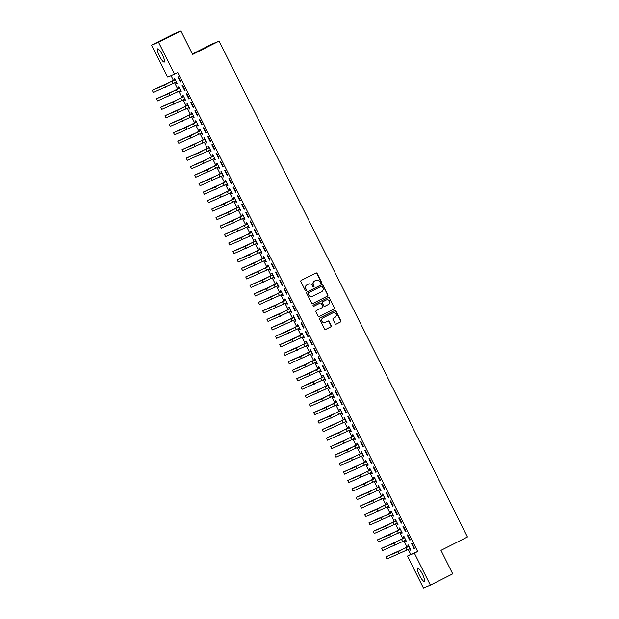 <?xml version="1.0" encoding="UTF-8"?>
<svg xmlns="http://www.w3.org/2000/svg" width="619" height="619" viewBox="0 0 619 619"><rect width="100%" height="100%" fill="white"/><g stroke="black" fill="none" stroke-linecap="round" stroke-linejoin="round"><path stroke-width="0.93" d="M316.085 280.26A2.979 2.909 67.2 0 0 315.899 280.345L316.085 280.26A2.979 2.909 67.2 0 1 319.837 281.699L320.41 282.844A0.65 0.634 67.2 0 0 321.269 283.138A0.65 0.634 67.2 0 0 321.547 282.272L317.114 273.42A0.928 0.913 67.2 0 0 315.883 273.002L301.267 280.376A0.928 0.913 67.2 0 0 300.873 281.622L305.306 290.466A0.65 0.634 67.2 0 0 306.165 290.76A0.65 0.634 67.2 0 0 306.444 289.893L305.871 288.748A2.979 2.909 67.2 0 1 307.132 284.771L308.347 284.16A2.979 2.909 67.2 0 0 308.161 284.237L308.533 284.075A2.979 2.909 67.2 0 0 308.347 284.16A2.979 2.909 67.2 0 1 308.44 284.113M321.129 283.185A0.65 0.634 67.2 0 0 321.362 282.349L316.928 273.497A0.928 0.913 67.2 0 0 315.845 273.018M306.026 290.814A0.65 0.634 67.2 0 0 306.25 289.971L305.871 288.748M308.533 284.075A2.979 2.909 67.2 0 1 312.286 285.506L312.858 286.651A0.65 0.634 67.2 0 0 313.717 286.953A0.65 0.634 67.2 0 0 313.995 286.079L313.423 284.933A2.979 2.909 67.2 0 1 314.684 280.956L315.899 280.345A2.979 2.909 67.2 0 0 315.713 280.422L315.899 280.345A2.979 2.909 67.2 0 1 315.992 280.306M313.578 286.999A0.65 0.634 67.2 0 0 313.802 286.156L313.423 284.933M419.543 575.415A7.397 1.586 63.2 0 1 417.67 568.196A7.397 1.586 63.2 0 1 422.468 574.184A7.397 1.586 63.2 0 1 424.34 581.403A7.397 1.586 63.2 0 1 419.543 575.415M159.485 56.089A7.397 1.586 63.2 0 1 157.613 48.87A7.397 1.586 63.2 0 1 162.41 54.859A7.397 1.586 63.2 0 1 164.283 62.086A7.397 1.586 63.2 0 1 159.485 56.089M335.096 323.644A0.928 0.913 67.2 0 0 336.326 324.07L340.427 322.004A0.928 0.913 67.2 0 0 340.821 320.758L335.9 310.931A0.928 0.913 67.2 0 0 334.67 310.506L320.054 317.887A0.928 0.913 67.2 0 0 319.659 319.133L324.58 328.96A0.928 0.913 67.2 0 0 325.803 329.378L330.763 326.878A0.928 0.913 67.2 0 0 331.157 325.633L329.053 321.431A0.928 0.913 67.2 0 0 327.822 321.006L325.362 322.251A2.491 2.43 67.2 0 1 322.042 321.044A2.491 2.43 67.2 0 1 323.133 317.795L332.759 312.935A2.491 2.43 67.2 0 1 336.078 314.143A2.491 2.43 67.2 0 1 334.987 317.392L333.386 318.197A0.928 0.913 67.2 0 0 332.991 319.443L335.096 323.644M408.223 549.393L410.73 554.4L417.678 551.483L177.839 72.539L167.587 77.127L151.57 45.148L158.518 42.224L174.535 74.203M417.678 551.483L414.366 553.146L430.383 585.133L423.435 588.05L407.418 556.071L414.366 553.146M151.57 45.148L173.908 33.867L180.856 30.95L192.625 54.449L219.095 41.086L467.43 536.99L440.96 550.353L452.721 573.852L430.383 585.133M180.856 30.95L158.518 42.224M327.459 296.106A0.928 0.913 67.2 0 0 327.853 294.861L322.932 285.034A0.928 0.913 67.2 0 0 321.702 284.616L307.086 291.99A0.928 0.913 67.2 0 0 306.691 293.236L311.612 303.062A0.928 0.913 67.2 0 0 312.843 303.48L327.273 296.184A0.928 0.913 67.2 0 0 327.668 294.938L322.747 285.119A0.928 0.913 67.2 0 0 321.663 284.632M329.416 297.987L334.337 307.813A0.928 0.913 67.2 0 1 333.943 309.051L319.327 316.433A0.928 0.913 67.2 0 1 318.096 316.007L315.992 311.806A0.928 0.913 67.2 0 1 316.386 310.56L322.313 307.566A0.928 0.913 67.2 0 0 322.708 306.328L321.307 303.534A0.928 0.913 67.2 0 0 320.077 303.117L313.91 306.227A0.65 0.634 67.2 0 1 313.036 305.91A0.65 0.634 67.2 0 1 313.322 305.066L328.186 297.561A0.928 0.913 67.2 0 1 329.416 297.987L334.337 307.813M219.095 41.086L212.147 44.003L192.385 53.977M409.77 540.116L410.242 539.923L407.697 534.831L407.225 535.025L409.77 540.116L410.227 539.892M405.329 540.317L406.018 541.695L406.49 541.501L403.936 536.41L403.464 536.603L404.161 537.981M401.746 522.954L399.201 517.863L398.729 518.064L401.274 523.156L401.731 522.923L401.274 523.156M396.833 523.357L397.522 524.734L397.994 524.533L395.44 519.442L394.968 519.643L395.665 521.02M392.779 506.187L393.251 505.986L390.705 500.903L390.233 501.096L392.779 506.187L393.235 505.955M388.337 506.388L389.026 507.766L389.498 507.565L386.945 502.481L386.473 502.674L387.169 504.052M384.755 489.025L382.209 483.934L381.737 484.128L384.283 489.219L384.739 488.995L384.283 489.219M379.842 489.42L380.53 490.797L381.002 490.604L378.449 485.513L377.977 485.706L378.673 487.083M375.787 472.258L376.259 472.057L373.714 466.966L373.242 467.167L375.787 472.258L376.244 472.026M371.346 472.459L372.034 473.837L372.506 473.636L369.953 468.544L369.481 468.745L370.177 470.123M367.291 455.29L367.763 455.089L365.218 450.005L364.746 450.199L367.291 455.29L367.748 455.058M362.85 455.491L363.539 456.868L364.011 456.667L361.457 451.584L360.985 451.777L361.682 453.154M358.796 438.322L359.268 438.128L356.722 433.037L356.25 433.23L358.796 438.322L359.252 438.097M354.354 438.523L355.043 439.9L355.515 439.707L352.962 434.615L352.49 434.809L353.186 436.186M350.3 421.361L350.772 421.16L348.226 416.069L347.754 416.27L350.3 421.361L350.756 421.129M345.859 421.562L346.547 422.939L347.019 422.738L344.466 417.647L343.994 417.848L344.69 419.225M341.804 404.393L342.276 404.192L339.73 399.108L339.258 399.301L341.804 404.393L342.261 404.161M337.363 404.594L338.051 405.971L338.5 405.739L335.97 400.686L335.498 400.88L336.194 402.257M338.523 405.77L338.051 405.971M333.308 387.424L333.78 387.231L331.235 382.14L330.763 382.333L333.308 387.424L333.765 387.2M328.867 387.626L329.556 389.003L330.028 388.809L327.474 383.718L327.002 383.912L327.699 385.289M324.813 370.464L325.284 370.263L322.739 365.171L322.267 365.372L324.813 370.464L325.269 370.232M320.371 370.665L321.06 372.042L321.532 371.841L318.978 366.75L318.506 366.951L319.203 368.328M316.317 353.495L316.789 353.294L314.243 348.211L313.771 348.404L316.317 353.495L316.773 353.263M311.875 353.697L312.564 355.074L313.036 354.873L310.483 349.789L310.011 349.983L310.707 351.36M307.821 336.527L308.293 336.334L305.747 331.242L305.275 331.436L307.821 336.527L308.277 336.303M303.38 336.728L304.068 338.106L304.54 337.912L301.987 332.821L301.515 333.014L302.211 334.392M299.325 319.566L299.797 319.365L297.252 314.274L296.78 314.475L299.325 319.566L299.782 319.334M294.884 319.768L295.572 321.145L296.044 320.944L293.491 315.852L293.019 316.054L293.716 317.431M290.829 302.598L291.301 302.397L288.756 297.313L288.284 297.507L290.829 302.598L291.286 302.366M286.388 302.799L287.077 304.177L287.549 303.975L284.995 298.892L284.523 299.085L285.22 300.463M282.334 285.63L282.806 285.436L280.26 280.345L279.788 280.539L282.334 285.63L282.79 285.405M277.892 285.831L278.581 287.208L279.053 287.015L276.5 281.924L276.028 282.117L276.724 283.494M274.31 268.468L271.764 263.377L271.292 263.578L273.838 268.669L274.294 268.437L273.838 268.669M269.397 268.87L270.085 270.248L270.557 270.046L268.004 264.955L267.532 265.156L268.228 266.534M265.342 251.701L265.814 251.5L263.268 246.416L262.796 246.61L265.342 251.701L265.799 251.469M260.901 251.902L261.589 253.279L262.061 253.078L259.508 247.995L259.036 248.188L259.732 249.565M257.318 234.539L254.773 229.448L254.301 229.641L256.846 234.733L257.303 234.508L256.846 234.733M252.405 234.934L253.094 236.311L253.558 236.118L251.012 231.026L250.54 231.22L251.237 232.597M248.351 217.772L248.823 217.571L246.277 212.479L245.805 212.681L248.351 217.772L248.807 217.54M243.909 217.973L244.598 219.35L245.062 219.149L242.516 214.058L242.044 214.259L242.741 215.636M239.855 200.804L240.327 200.602L237.781 195.519L237.309 195.712L239.855 200.804L240.311 200.571M235.413 201.005L236.102 202.382L236.566 202.181L234.021 197.097L233.549 197.291L234.245 198.668M231.359 183.835L231.831 183.642L229.285 178.551L228.813 178.744L231.359 183.835L231.816 183.611M226.918 184.036L227.606 185.414L228.071 185.22L225.525 180.129L225.053 180.322L225.749 181.7M222.863 166.875L223.335 166.673L220.79 161.582L220.318 161.783L222.863 166.875L223.32 166.643M218.422 167.076L219.111 168.453L219.575 168.252L217.029 163.161L216.557 163.362L217.246 164.739M214.367 149.906L214.839 149.705L212.294 144.622L211.822 144.815L214.367 149.906L214.824 149.674M209.926 150.108L210.615 151.485L211.064 151.253L208.533 146.2L208.061 146.393L208.75 147.771M211.079 151.284L210.615 151.485M205.872 132.938L206.344 132.745L203.798 127.653L203.326 127.847L205.872 132.938L206.328 132.714M201.43 133.139L202.119 134.516L202.583 134.323L200.038 129.232L199.566 129.425L200.254 130.802M197.376 115.977L197.848 115.776L195.302 110.685L194.83 110.886L197.376 115.977L197.832 115.745M192.935 116.179L193.623 117.556L194.087 117.355L191.542 112.263L191.07 112.465L191.758 113.842M188.88 99.009L189.352 98.808L186.806 93.724L186.334 93.918L188.88 99.009L189.337 98.777M184.439 99.21L185.127 100.588L185.592 100.386L183.046 95.303L182.574 95.496L183.263 96.874M180.384 82.041L180.856 81.847L178.311 76.756L177.839 76.949L180.384 82.041L180.841 81.816M175.943 82.242L176.632 83.619L177.096 83.426L174.55 78.334L174.078 78.528L174.767 79.905M171.006 75.688L173.506 80.679M174.589 82.83L177.754 89.159M178.837 91.318L182.001 97.647M183.085 99.798L186.249 106.128M187.333 108.279L190.497 114.608M191.581 116.767L194.745 123.096M195.828 125.247L198.993 131.576M200.076 133.727L203.241 140.056M204.324 142.215L207.489 148.545M208.572 150.696L211.737 157.025M212.82 159.176L215.985 165.505M217.068 167.664L220.232 173.993M221.316 176.144L224.48 182.473M225.564 184.624L228.728 190.954M229.811 193.113L232.976 199.442M234.059 201.593L237.224 207.922M238.307 210.073L241.472 216.402M242.555 218.561L245.72 224.89M246.803 227.041L249.968 233.371M251.051 235.522L254.216 241.851M255.299 244.01L258.463 250.339M259.547 252.49L262.711 258.819M263.795 260.97L266.959 267.3M268.042 269.458L271.207 275.788M272.29 277.939L275.455 284.268M276.538 286.419L279.703 292.748M280.786 294.907L283.951 301.236M285.034 303.387L288.199 309.717M289.282 311.868L292.447 318.197M293.53 320.356L296.694 326.685M297.778 328.836L300.942 335.165M302.026 337.316L305.19 343.646M306.273 345.804L309.438 352.134M310.521 354.285L313.686 360.614M314.769 362.765L317.934 369.094M319.017 371.253L322.182 377.582M323.265 379.733L326.43 386.063M327.513 388.214L330.678 394.543M331.761 396.702L334.925 403.031M336.009 405.182L339.173 411.511M340.257 413.662L343.421 419.991M344.504 422.15L347.669 428.48M348.752 430.631L351.917 436.96M353 439.111L356.165 445.44M357.248 447.599L360.413 453.928M361.496 456.079L364.668 462.408M365.744 464.56L368.916 470.889M369.992 473.048L373.164 479.377M374.24 481.528L377.412 487.857M378.488 490.008L381.66 496.337M382.735 498.496L385.908 504.825M386.983 506.976L390.156 513.306M391.231 515.457L394.404 521.786M395.479 523.945L398.651 530.274M399.727 532.425L402.899 538.754M403.975 540.905L407.147 547.235M180.191 90.73L180.88 92.107L181.344 91.906L178.798 86.815L178.326 87.016L179.015 88.393M184.632 90.529L185.104 90.328L182.559 85.236L182.087 85.437L184.632 90.529L185.089 90.297M188.687 107.691L189.375 109.068L189.84 108.874L187.294 103.783L186.822 103.977L187.511 105.354M193.6 107.296L191.054 102.205L190.582 102.398L193.128 107.489L193.585 107.265L193.128 107.489M197.182 124.659L197.871 126.036L198.335 125.835L195.79 120.751L195.318 120.945L196.006 122.322M201.624 124.458L202.096 124.257L199.55 119.173L199.078 119.366L201.624 124.458L202.08 124.226M205.678 141.627L206.367 143.004L206.831 142.803L204.285 137.712L203.813 137.913L204.502 139.29M210.592 141.225L208.046 136.134L207.574 136.335L210.12 141.426L210.576 141.194L210.12 141.426M214.174 158.588L214.863 159.965L215.327 159.772L212.781 154.68L212.309 154.874L212.998 156.251M218.615 158.387L219.087 158.193L216.542 153.102L216.07 153.295L218.615 158.387L219.072 158.162M222.67 175.556L223.358 176.933L223.823 176.732L221.277 171.649L220.805 171.842L221.501 173.219M227.111 175.355L227.583 175.154L225.037 170.07L224.565 170.264L227.111 175.355L227.568 175.123M231.166 192.524L231.854 193.902L232.318 193.701L229.773 188.609L229.301 188.81L229.997 190.188M235.607 192.323L236.079 192.122L233.533 187.031L233.061 187.232L235.607 192.323L236.063 192.091M239.661 209.485L240.35 210.862L240.814 210.669L238.269 205.578L237.797 205.771L238.493 207.148M244.103 209.284L244.575 209.09L242.029 203.999L241.557 204.193L244.103 209.284L244.559 209.06M248.157 226.453L248.846 227.831L249.31 227.63L246.764 222.546L246.292 222.739L246.989 224.117M252.598 226.252L253.07 226.051L250.525 220.968L250.053 221.161L252.598 226.252L253.055 226.02M256.653 243.422L257.342 244.799L257.806 244.598L255.26 239.507L254.788 239.708L255.485 241.085M261.094 243.221L261.566 243.019L259.021 237.928L258.549 238.129L261.094 243.221L261.551 242.988M265.149 260.382L265.837 261.76L266.309 261.566L263.756 256.475L263.284 256.668L263.98 258.046M269.59 260.181L270.062 259.988L267.516 254.896L267.044 255.09L269.59 260.181L270.046 259.957M273.644 277.351L274.333 278.728L274.782 278.496L272.252 273.443L271.78 273.637L272.476 275.014M274.805 278.527L274.333 278.728M278.086 277.15L278.558 276.948L276.012 271.865L275.54 272.058L278.086 277.15L278.542 276.917M282.14 294.319L282.829 295.696L283.301 295.495L280.747 290.404L280.275 290.605L280.972 291.982M286.582 294.118L287.054 293.917L284.508 288.825L284.036 289.027L286.582 294.118L287.038 293.886M290.636 311.28L291.325 312.657L291.797 312.463L289.243 307.372L288.771 307.566L289.468 308.943M295.077 311.078L295.549 310.885L293.004 305.794L292.532 305.987L295.077 311.078L295.534 310.854M299.132 328.248L299.82 329.625L300.292 329.424L297.739 324.341L297.267 324.534L297.963 325.911M303.573 328.047L304.045 327.846L301.499 322.762L301.027 322.956L303.573 328.047L304.03 327.815M307.628 345.216L308.316 346.594L308.788 346.392L306.235 341.301L305.763 341.502L306.459 342.88M312.069 345.015L312.541 344.814L309.995 339.723L309.523 339.924L312.069 345.015L312.525 344.783M316.123 362.177L316.812 363.554L317.284 363.361L314.731 358.269L314.259 358.463L314.955 359.84M321.037 361.782L318.491 356.691L318.019 356.884L320.565 361.976L321.021 361.751L320.565 361.976M324.619 379.145L325.308 380.523L325.78 380.321L323.226 375.238L322.754 375.431L323.451 376.809M329.06 378.944L329.532 378.743L326.987 373.659L326.515 373.853L329.06 378.944L329.517 378.712M333.115 396.114L333.803 397.491L334.275 397.29L331.722 392.198L331.25 392.4L331.946 393.777M338.028 395.711L335.483 390.62L335.011 390.821L337.556 395.912L338.013 395.68L337.556 395.912M341.611 413.074L342.299 414.451L342.771 414.258L340.218 409.167L339.746 409.36L340.442 410.737M346.052 412.873L346.524 412.68L343.978 407.588L343.506 407.782L346.052 412.873L346.508 412.649M350.106 430.043L350.795 431.42L351.267 431.219L348.714 426.135L348.242 426.329L348.938 427.706M354.548 429.841L355.02 429.64L352.474 424.557L352.002 424.75L354.548 429.841L355.004 429.609M358.602 447.011L359.291 448.388L359.763 448.187L357.209 443.096L356.737 443.297L357.434 444.674M363.043 446.81L363.515 446.609L360.97 441.517L360.498 441.718L363.043 446.81L363.5 446.578M367.098 463.971L367.787 465.349L368.259 465.155L365.705 460.064L365.233 460.257L365.93 461.635M371.539 463.77L372.011 463.577L369.466 458.486L368.994 458.679L371.539 463.77L371.996 463.546M375.594 480.94L376.282 482.317L376.754 482.116L374.201 477.032L373.729 477.226L374.425 478.603M380.035 480.739L380.507 480.537L377.961 475.454L377.489 475.647L380.035 480.739L380.492 480.506M384.089 497.908L384.778 499.285L385.235 499.053L382.697 493.993L382.225 494.194L382.921 495.571M385.25 499.084L384.778 499.285M388.531 497.707L389.003 497.506L386.457 492.415L385.985 492.616L388.531 497.707L388.987 497.475M392.585 514.869L393.274 516.246L393.746 516.053L391.193 510.961L390.721 511.155L391.417 512.532M397.027 514.668L397.499 514.474L394.953 509.383L394.481 509.576L397.027 514.668L397.483 514.443M401.081 531.837L401.77 533.214L402.226 532.982L399.688 527.93L399.216 528.123L399.913 529.5M402.242 533.013L401.77 533.214M405.522 531.636L405.994 531.435L403.449 526.351L402.977 526.545L405.522 531.636L405.979 531.404M409.577 548.805L410.265 550.183L410.737 549.981L408.184 544.89L407.72 545.091L408.408 546.469M414.018 548.604L414.49 548.403L411.945 543.312L411.473 543.513L414.018 548.604L414.475 548.372M410.73 554.4L407.418 556.071M176.632 83.619L177.08 83.395M180.88 92.107L181.328 91.875M185.127 100.588L185.576 100.355M189.375 109.068L189.824 108.843M193.623 117.556L194.072 117.324M197.871 126.036L198.32 125.804M202.119 134.516L202.568 134.292M206.367 143.004L206.816 142.772M214.863 159.965L215.311 159.741M219.111 168.453L219.559 168.221M223.358 176.933L223.807 176.701M227.606 185.414L228.055 185.189M231.854 193.902L232.303 193.67M236.102 202.382L236.551 202.15M240.35 210.862L240.799 210.638M244.598 219.35L245.047 219.118M248.846 227.831L249.295 227.599M253.094 236.311L253.542 236.087M257.342 244.799L257.79 244.567M261.589 253.279L262.038 253.047M265.837 261.76L266.286 261.535M270.085 270.248L270.534 270.016M278.581 287.208L279.03 286.984M282.829 295.696L283.278 295.464M287.077 304.177L287.526 303.944M291.325 312.657L291.773 312.433M295.572 321.145L296.021 320.913M299.82 329.625L300.269 329.393M304.068 338.106L304.517 337.881M308.316 346.594L308.765 346.361M312.564 355.074L313.013 354.842M316.812 363.554L317.261 363.33M321.06 372.042L321.509 371.81M325.308 380.523L325.756 380.29M329.556 389.003L330.004 388.778M333.803 397.491L334.252 397.259M342.299 414.451L342.748 414.227M346.547 422.939L347.004 422.707M350.795 431.42L351.252 431.188M355.043 439.9L355.499 439.676M359.291 448.388L359.747 448.156M363.539 456.868L363.995 456.636M367.787 465.349L368.243 465.124M372.034 473.837L372.491 473.605M376.282 482.317L376.739 482.085M380.53 490.797L380.987 490.573M389.026 507.766L389.483 507.534M393.274 516.246L393.73 516.022M397.522 524.734L397.978 524.502M406.018 541.695L406.474 541.47M410.265 550.183L410.722 549.951M313.229 285.019A2.979 2.909 67.2 0 1 314.498 281.041L315.713 280.422M305.678 288.825A2.979 2.909 67.2 0 1 306.947 284.848L308.161 284.237M312.843 303.48L327.273 296.184M322.251 286.527A0.65 0.634 67.2 0 0 321.393 286.233L308.564 292.71A0.65 0.634 67.2 0 0 308.285 293.576L308.889 294.783A2.979 2.909 67.2 0 0 312.827 296.137L321.594 291.711A2.979 2.909 67.2 0 0 322.855 287.734L322.251 286.527M312.549 296.261A2.979 2.909 67.2 0 1 308.703 294.861L308.1 293.654A0.65 0.634 67.2 0 1 308.378 292.787L321.207 286.311M319.172 316.487L333.749 309.129A0.928 0.913 67.2 0 0 334.152 307.891M320.008 303.148A0.928 0.913 67.2 0 0 319.891 303.194L313.787 306.273M328.465 304.463A2.491 2.43 67.2 0 0 329.556 301.213A2.491 2.43 67.2 0 0 326.236 300.006L322.839 301.724A0.928 0.913 67.2 0 0 322.445 302.962L323.845 305.755A0.928 0.913 67.2 0 0 325.076 306.173L328.465 304.463M324.96 306.219L324.882 306.25A0.928 0.913 67.2 0 1 323.66 305.832L322.259 303.039A0.928 0.913 67.2 0 1 322.654 301.801L326.043 300.091M329.231 298.064A0.928 0.913 67.2 0 0 328.147 297.584M325.122 322.352A2.491 2.43 67.2 0 1 321.849 321.122A2.491 2.43 67.2 0 1 322.948 317.872L332.565 313.013M325.656 329.44L330.569 326.956A0.928 0.913 67.2 0 0 330.972 325.718L328.859 321.509A0.928 0.913 67.2 0 0 327.784 321.029M336.326 324.07L340.233 322.081A0.928 0.913 67.2 0 0 340.628 320.835L335.715 311.009A0.928 0.913 67.2 0 0 334.631 310.529M176.485 82.203L175.719 82.257M174.566 80.145L152.266 90.281L164.561 85.12L175.131 79.495M152.266 90.281L153.326 92.401L176.407 82.048M180.733 90.684L179.967 90.745M178.814 88.633L156.514 98.769L168.809 93.601L179.378 87.975M156.514 98.769L157.574 100.889L180.655 90.529M184.98 99.172L184.214 99.226M183.062 97.113L160.762 107.249L173.057 102.081L183.626 96.456M160.762 107.249L161.822 109.37L184.903 99.009M189.228 107.652L188.462 107.706M187.309 105.594L165.01 115.73L177.305 110.569L187.874 104.944M165.01 115.73L166.07 117.85L189.151 107.497M193.476 116.132L192.71 116.194M191.557 114.082L169.258 124.218L181.553 119.049L192.122 113.424M169.258 124.218L170.318 126.338L193.399 115.977M197.724 124.62L196.958 124.674M195.805 122.562L173.506 132.698L185.801 127.529L196.37 121.904M173.506 132.698L174.566 134.818L197.647 124.458M201.972 133.1L201.206 133.155M200.053 131.042L177.754 141.178L190.048 136.018L200.618 130.392M177.754 141.178L178.814 143.298L201.895 132.946M206.22 141.581L205.454 141.643M204.301 139.53L182.001 149.666L194.296 144.498L204.866 138.873M182.001 149.666L183.062 151.787L206.142 141.426M210.468 150.069L209.702 150.123M208.549 148.011L186.249 158.147L198.544 152.978L209.114 147.353M186.249 158.147L187.309 160.267L210.39 149.906M214.716 158.549L213.95 158.603M212.797 156.491L190.497 166.627L202.792 161.466L213.362 155.841M190.497 166.627L191.557 168.747L214.638 158.394M218.964 167.029L218.198 167.091M217.045 164.979L194.745 175.115L207.04 169.946L217.609 164.321M194.745 175.115L195.805 177.235L218.886 166.875M223.211 175.517L222.445 175.572M221.293 173.459L198.993 183.595L211.288 178.427L221.857 172.802M198.993 183.595L200.053 185.715L223.134 175.355M227.459 183.998L226.693 184.052M225.54 181.94L203.241 192.076L215.536 186.915L226.105 181.29M203.241 192.076L204.301 194.196L227.382 183.843M231.707 192.478L230.941 192.54M229.788 190.428L207.489 200.564L219.784 195.395L230.353 189.77M207.489 200.564L208.549 202.684L231.63 192.323M235.955 200.966L235.189 201.02M234.036 198.908L211.737 209.044L224.032 203.875L234.601 198.25M211.737 209.044L212.797 211.164L235.878 200.804M240.203 209.446L239.437 209.501M238.284 207.388L215.985 217.524L228.279 212.363L238.849 206.738M215.985 217.524L217.045 219.644L240.126 209.292M244.451 217.927L243.685 217.989M242.532 215.876L220.232 226.012L232.527 220.844L243.097 215.219M220.232 226.012L221.293 228.132L244.373 217.772M248.699 226.415L247.933 226.469M246.78 224.357L224.48 234.493L236.775 229.324L247.345 223.699M224.48 234.493L225.54 236.613L248.621 226.252M252.947 234.895L252.181 234.949M251.028 232.837L228.728 242.973L241.023 237.812L251.593 232.187M228.728 242.973L229.788 245.093L252.869 234.74M257.195 243.375L256.428 243.437M255.276 241.325L232.976 251.461L245.271 246.292L255.84 240.667M232.976 251.461L234.036 253.581L257.117 243.221M261.442 251.863L260.676 251.918M259.523 249.805L237.224 259.941L249.519 254.773L260.088 249.148M237.224 259.941L238.284 262.061L261.365 251.701M265.698 260.344L264.924 260.398M263.771 258.285L241.472 268.422L253.767 263.261L264.336 257.636M241.472 268.422L242.532 270.542L265.613 260.189M269.946 268.824L269.172 268.886M268.019 266.774L245.72 276.91L258.015 271.741L268.584 266.116M245.72 276.91L246.78 279.03L269.861 268.669M274.194 277.312L273.42 277.366M272.267 275.254L249.968 285.39L262.263 280.221L272.832 274.596M249.968 285.39L251.028 287.51L274.109 277.15M278.442 285.792L277.668 285.846M276.515 283.734L254.216 293.87L266.51 288.709L277.08 283.084M254.216 293.87L255.276 295.99L278.357 285.638M282.69 294.273L281.916 294.334M280.763 292.222L258.463 302.358L270.758 297.19L281.328 291.564M258.463 302.358L259.523 304.478L282.604 294.118M286.937 302.761L286.164 302.815M285.011 300.702L262.711 310.839L275.006 305.67L285.576 300.045M262.711 310.839L263.771 312.959L286.852 302.598M291.185 311.241L290.412 311.295M289.259 309.183L266.959 319.319L279.254 314.158L289.824 308.533M266.959 319.319L268.019 321.439L291.1 311.086M295.433 319.721L294.659 319.783M293.507 317.671L271.207 327.807L283.502 322.638L294.071 317.013M271.207 327.807L272.267 329.927L295.348 319.566M299.681 328.209L298.907 328.263M297.754 326.151L275.455 336.287L287.75 331.119L298.319 325.493M275.455 336.287L276.515 338.407L299.596 328.047M303.929 336.69L303.155 336.744M302.002 334.631L279.703 344.768L291.998 339.607L302.567 333.981M279.703 344.768L280.763 346.888L303.844 336.535M308.177 345.17L307.403 345.232M306.25 343.119L283.951 353.256L296.246 348.087L306.815 342.462M283.951 353.256L285.011 355.376L308.092 345.015M312.425 353.658L311.651 353.712M310.498 351.6L288.199 361.736L300.494 356.567L311.063 350.942M288.199 361.736L289.259 363.856L312.34 353.495M316.673 362.138L315.899 362.192M314.746 360.08L292.447 370.216L304.741 365.055L315.311 359.43M292.447 370.216L293.507 372.336L316.588 361.983M320.921 370.619L320.147 370.68M318.994 368.568L296.694 378.704L308.989 373.536L319.559 367.91M296.694 378.704L297.754 380.824L320.835 370.464M325.168 379.107L324.395 379.161M323.242 377.048L300.942 387.185L313.237 382.016L323.807 376.391M300.942 387.185L302.002 389.305L325.083 378.944M329.416 387.587L328.643 387.641M327.49 385.529L305.19 395.665L317.485 390.504L328.055 384.871M305.19 395.665L306.25 397.785L329.331 387.432M333.664 396.067L332.89 396.129M331.738 394.017L309.438 404.153L321.733 398.984L332.302 393.359M309.438 404.153L310.498 406.273L333.579 395.912M337.912 404.555L337.138 404.609M335.985 402.497L313.686 412.633L325.981 407.464L336.55 401.839M313.686 412.633L314.746 414.753L337.827 404.393M342.16 413.035L341.386 413.09M340.233 410.977L317.934 421.113L330.229 415.953L340.798 410.32M317.934 421.113L318.994 423.234L342.075 412.881M346.408 421.516L345.634 421.578M344.481 419.465L322.182 429.601L334.477 424.433L345.046 418.808M322.182 429.601L323.242 431.722L346.323 421.361M350.656 430.004L349.882 430.058M348.729 427.946L326.43 438.082L338.725 432.913L349.294 427.288M326.43 438.082L327.49 440.202L350.571 429.841M354.904 438.484L354.13 438.538M352.977 436.426L330.678 446.562L342.972 441.401L353.542 435.768M330.678 446.562L331.738 448.682L354.819 438.329M359.152 446.964L358.378 447.026M357.225 444.914L334.925 455.05L347.22 449.881L357.79 444.256M334.925 455.05L335.985 457.17L359.066 446.81M363.399 455.452L362.626 455.507M361.473 453.394L339.173 463.53L351.468 458.362L362.038 452.737M339.173 463.53L340.233 465.65L363.314 455.29M367.647 463.933L366.874 463.987M365.721 461.875L343.421 472.011L355.716 466.85L366.286 461.217M343.421 472.011L344.481 474.131L367.562 463.778M371.895 472.413L371.121 472.475M369.969 470.363L347.669 480.491L359.964 475.33L370.533 469.705M347.669 480.491L348.729 482.619L371.81 472.258M376.143 480.901L375.369 480.955M374.216 478.843L351.917 488.979L364.212 483.81L374.781 478.185M351.917 488.979L352.985 491.099L376.058 480.739M380.391 489.381L379.617 489.436M378.464 487.323L356.165 497.459L368.46 492.298L379.029 486.666M356.165 497.459L357.233 499.579L380.306 489.227M384.639 497.862L383.865 497.924M382.712 495.811L360.413 505.94L372.708 500.779L383.277 495.154M360.413 505.94L361.481 508.067L384.554 497.707M388.887 506.35L388.113 506.404M386.96 504.292L364.661 514.428L376.956 509.259L387.525 503.634M364.661 514.428L365.728 516.548L388.802 506.187M393.135 514.83L392.361 514.884M391.208 512.772L368.909 522.908L381.203 517.747L391.773 512.114M368.909 522.908L369.976 525.028L393.05 514.675M397.383 523.31L396.609 523.372M395.456 521.26L373.156 531.388L385.451 526.227L396.021 520.602M373.156 531.388L374.224 533.516L397.297 523.156M401.63 531.798L400.857 531.853M399.704 529.74L377.404 539.876L389.699 534.708L400.269 529.083M377.404 539.876L378.472 541.996L401.545 531.636M405.878 540.279L405.105 540.333M403.952 538.221L381.652 548.357L393.947 543.196L404.517 537.563M381.652 548.357L382.72 550.477L405.793 540.124M410.126 548.759L409.352 548.821M408.2 546.709L385.9 556.837L398.195 551.676L408.764 546.051M385.9 556.837L386.968 558.965L410.041 548.604M172.175 81.391L173.235 83.511M164.561 85.12L165.621 87.24M176.423 89.879L177.483 91.999M168.809 93.601L169.869 95.721M180.671 98.359L181.731 100.479M173.057 102.081L174.117 104.201M184.919 106.839L185.979 108.959M177.305 110.569L178.365 112.689M189.166 115.327L190.226 117.448M181.553 119.049L182.613 121.169M193.414 123.808L194.474 125.928M185.801 127.529L186.861 129.65M197.662 132.288L198.722 134.408M190.048 136.018L191.109 138.138M201.91 140.776L202.97 142.896M194.296 144.498L195.356 146.618M206.158 149.256L207.218 151.376M198.544 152.978L199.604 155.098M210.406 157.737L211.466 159.857M202.792 161.466L203.852 163.586M214.654 166.225L215.714 168.345M207.04 169.946L208.1 172.067M218.902 174.705L219.962 176.825M211.288 178.427L212.348 180.547M223.149 183.185L224.21 185.305M215.536 186.915L216.596 189.035M227.397 191.673L228.457 193.793M219.784 195.395L220.844 197.515M231.645 200.154L232.705 202.274M224.032 203.875L225.092 205.995M235.893 208.634L236.953 210.754M228.279 212.363L229.339 214.483M240.141 217.122L241.201 219.242M232.527 220.844L233.587 222.964M244.389 225.602L245.449 227.722M236.775 229.324L237.835 231.444M248.637 234.083L249.697 236.203M241.023 237.812L242.083 239.932M252.885 242.571L253.945 244.691M245.271 246.292L246.331 248.412M257.133 251.051L258.193 253.171M249.519 254.773L250.579 256.893M261.38 259.531L262.441 261.651M253.767 263.261L254.827 265.381M265.628 268.019L266.688 270.139M258.015 271.741L259.075 273.861M269.876 276.5L270.936 278.62M262.263 280.221L263.323 282.341M274.124 284.98L275.184 287.1M266.51 288.709L267.57 290.829M278.372 293.468L279.432 295.588M270.758 297.19L271.818 299.31M282.62 301.948L283.68 304.068M275.006 305.67L276.066 307.79M286.868 310.428L287.928 312.549M279.254 314.158L280.314 316.278M291.116 318.917L292.176 321.037M283.502 322.638L284.562 324.758M295.364 327.397L296.424 329.517M287.75 331.119L288.81 333.239M299.611 335.877L300.672 337.997M291.998 339.607L293.058 341.727M303.859 344.365L304.919 346.485M296.246 348.087L297.306 350.207M308.107 352.845L309.167 354.966M300.494 356.567L301.554 358.687M312.355 361.326L313.415 363.446M304.741 365.055L305.801 367.175M316.603 369.814L317.663 371.934M308.989 373.536L310.049 375.656M320.851 378.294L321.911 380.414M313.237 382.016L314.297 384.136M325.099 386.774L326.159 388.894M317.485 390.504L318.545 392.624M329.347 395.262L330.407 397.383M321.733 398.984L322.793 401.104M333.595 403.743L334.655 405.863M325.981 407.464L327.041 409.585M337.842 412.223L338.903 414.343M330.229 415.953L331.289 418.073M342.09 420.711L343.15 422.831M334.477 424.433L335.537 426.553M346.338 429.191L347.398 431.311M338.725 432.913L339.785 435.033M350.586 437.672L351.646 439.792M342.972 441.401L344.032 443.521M354.834 446.16L355.894 448.28M347.22 449.881L348.28 452.002M359.082 454.64L360.142 456.76M351.468 458.362L352.528 460.482M363.33 463.12L364.39 465.24M355.716 466.85L356.776 468.97M367.578 471.608L368.638 473.728M359.964 475.33L361.024 477.45M371.826 480.089L372.886 482.209M364.212 483.81L365.272 485.93M376.073 488.569L377.133 490.689M368.46 492.298L369.52 494.419M380.321 497.057L381.381 499.177M372.708 500.779L373.768 502.899M384.569 505.537L385.629 507.657M376.956 509.259L378.016 511.379M388.817 514.018L389.877 516.138M381.203 517.747L382.263 519.867M393.065 522.506L394.125 524.626M385.451 526.227L386.511 528.347M397.313 530.986L398.373 533.106M389.699 534.708L390.759 536.828M401.561 539.466L402.621 541.586M393.947 543.196L395.007 545.316M405.809 547.954L406.869 550.074M398.195 551.676L399.255 553.796"/></g></svg>
